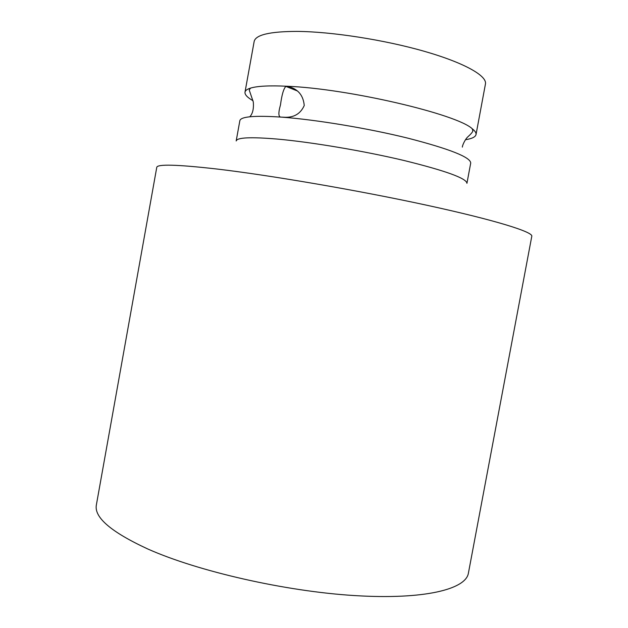<?xml version="1.0" encoding="UTF-8"?>
<svg xmlns="http://www.w3.org/2000/svg" width="628" height="628" viewBox="0 0 628 628"><rect width="100%" height="100%" fill="white"/><g stroke="black" fill="none" stroke-linecap="round" stroke-linejoin="round"><path stroke-width="0.94" d="M253.037 100.747C247.354 97.481 244.677 94.624 244.999 92.167C245.289 90.518 247.142 89.16 250.564 88.101C257.331 86.044 269.483 85.424 287.02 86.248L285.85 86.389C283.573 88.791 281.784 94.954 280.488 104.868C278.086 113.354 278.392 117.444 281.415 117.122L283.832 117.224C293.676 117.86 300.474 113.958 304.242 105.512C303.269 94.859 297.531 88.438 287.02 86.248C348.148 88.556 457.404 114.257 472.264 128.787C475.09 130.993 476.338 132.924 476.024 134.573C475.459 136.983 471.934 138.702 465.466 139.73M147.831 549.005C197.993 571.386 284.908 591.278 354.443 595.564C424.151 599.913 465.913 589.3 468.402 573.16L531.798 236.23C533.156 231.991 495.28 220.09 426.852 205.246C358.612 190.425 269.93 175.212 216.37 168.956C176.994 164.505 157.126 163.979 156.757 167.393L96.374 504.881C93.917 517.307 111.07 532.01 147.831 549.005M277.427 139.086C311.457 142.124 363.714 150.924 404.016 160.493C445.684 170.761 466.659 178.376 466.934 183.321L470.717 163.06C470.6 157.243 449.734 148.962 408.129 138.223C367.875 128.261 315.562 119.595 281.415 117.122C254.63 115.364 240.775 116.549 239.849 120.686L236.183 140.97C236.992 137.477 250.737 136.849 277.427 139.086M244.999 92.167L254.152 41.519C255.533 34.854 269.812 31.479 296.989 31.4C331.608 31.659 384.132 39.792 424.198 51.276C464.335 62.769 487.187 75.839 485.452 83.971L476.024 134.573M472.264 128.787L472.876 131.024C472.491 132.233 470.749 134.235 467.64 137.03C465.034 139.455 462.2 145.735 462.365 147.125M297.013 90.809L285.85 86.389M250.564 88.101L249.198 89.969L253.296 101.979C253.869 108.723 252.707 113.66 249.811 116.784"/></g></svg>
